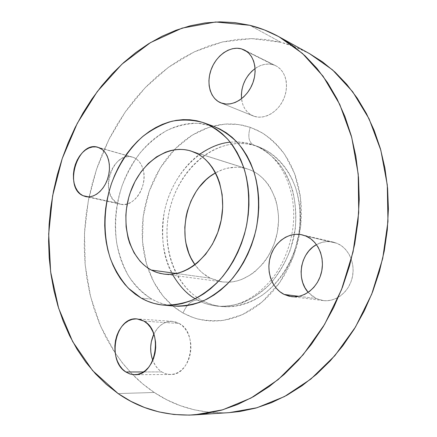 <?xml version="1.0" encoding="UTF-8"?>
<svg xmlns="http://www.w3.org/2000/svg" width="437" height="437" viewBox="0 0 437 437"><rect width="100%" height="100%" fill="white"/><g stroke="black" fill="none" stroke-linecap="round" stroke-linejoin="round"><path stroke-width="0.33" stroke-dasharray="2.19 1.64" d="M254.197 116.318C264.461 119.869 278.069 112.08 283.711 98.948C289.474 85.865 285.776 70.641 275.922 65.834L272.896 64.665L247.2 51.779L276.79 66.298L280.199 68.893L282.979 72.345L285.017 76.53L286.224 81.282L286.541 86.417L285.956 91.721L284.498 96.987L282.215 101.99L279.205 106.535L275.6 110.435L271.541 113.549L267.204 115.75L262.746 116.963L258.36 117.149L254.197 116.318L250.428 114.51L247.184 111.806L244.578 108.316L242.699 104.175L241.524 98.751C242.639 107.218 246.539 112.954 253.214 115.958L221.87 103.247L254.197 116.318M316.159 298.504L323.227 300.585C335.687 302.251 348.786 292.2 352.184 277.883C355.691 263.598 348.742 248.15 337.025 243.327L305.998 236.1L337.025 243.327L341.554 245.856L345.53 249.385L348.802 253.782L351.217 258.884L352.681 264.489L353.129 270.366L352.528 276.282L350.906 281.991L348.333 287.262L344.919 291.883L340.8 295.663L336.151 298.466L331.159 300.181L326.035 300.76L320.971 300.186L316.159 298.504L311.789 295.783L308.194 292.358L316.159 298.504L298.941 296.319L316.159 298.504M161.695 371.903L165.918 373.848L170.408 374.493C191.373 375.853 198.709 333.005 179.219 323.484L144.008 321.14L179.219 323.484L182.644 326.018L185.621 329.422L188.025 333.557L189.751 338.265L190.734 343.373L190.925 348.666L190.314 353.937L188.921 358.963L186.807 363.551L184.059 367.506L180.787 370.674L177.132 372.936L173.243 374.209L169.272 374.454L165.372 373.673L161.695 371.903L158.38 369.227L155.545 365.747L152.797 360.416C154.796 365.501 157.762 369.331 161.695 371.903L143.522 371.947L161.695 371.903M143.046 169.277L143.871 173.691L143.992 178.378L143.402 183.158L142.129 187.839L140.222 192.225L137.759 196.142L134.836 199.436L131.586 201.981L128.128 203.68L124.611 204.472L121.158 204.336L117.914 203.287L88.602 196.885L117.914 203.287L120.678 204.243C133.777 208.061 148.301 185.714 143.036 169.239C141.32 163.433 138.256 159.549 133.859 157.588L99.357 147.782L133.859 157.588L136.868 159.363L139.469 161.974L141.561 165.323L143.036 169.239M250.221 127.304C247.577 136.371 248.735 142.282 253.689 145.035C248.735 142.282 247.577 136.371 250.221 127.304L257.469 130.319L264.407 134.279L270.962 139.163L277.058 144.926L282.619 151.535L287.568 158.931L291.85 167.043L295.401 175.789L298.171 185.08L300.11 194.82L301.202 204.893L301.415 215.184L300.743 225.574L299.192 235.942L296.778 246.162L293.533 256.115L289.496 265.685L284.711 274.753L279.254 283.225L273.18 291.004L266.575 298.001L259.518 304.163L252.094 309.418L244.392 313.728L236.504 317.06L228.513 319.398L220.51 320.742L212.568 321.086L204.778 320.458L197.207 318.884L189.931 316.393L182.999 313.029L193.995 317.907C202.555 320.468 212.524 321.266 223.897 320.294L242.448 314.645L261.894 302.224L279.882 282.329L293.533 256.115L300.618 226.71L300.569 198.119L294.593 173.56L284.798 154.578C277.14 144.756 269.35 137.376 261.424 132.438L250.221 127.304L238.471 124.49L224.634 124.113L208.935 127.314L192.062 135.235L175.297 148.706L160.417 167.71L149.279 191.062L143.205 216.528L142.5 241.47L146.45 263.708L153.748 281.991L162.99 296.018L173.008 306.146L182.999 313.029L176.482 308.85L170.43 303.901L164.875 298.242L159.871 291.943L155.441 285.066L151.623 277.675L148.427 269.842L145.876 261.637L143.986 253.132L142.757 244.398L142.2 235.499L142.309 226.513L143.079 217.511L144.51 208.553L146.581 199.714L149.279 191.062L152.584 182.666L156.479 174.587L160.925 166.89L165.907 159.642L171.375 152.901L177.302 146.734L183.644 141.189L190.346 136.333L197.366 132.203L204.647 128.866L212.131 126.348L219.751 124.698L227.442 123.95L235.133 124.119L242.754 125.233L250.221 127.304M203.03 301.011C208.995 304.059 215.343 305.922 222.067 306.594C235.822 307.397 249.259 303.568 262.386 295.117C279.177 282.859 292.255 262.599 297.821 239.591C301.257 221.843 300.618 204.887 295.904 188.724C288.753 168.196 274.78 153.081 257.994 146.581L253.706 145.04C261.703 147.744 269.984 153.709 278.544 162.935C284.012 170.064 288.633 179.001 292.413 189.734C295.368 201.544 296.341 214.491 295.336 228.562L290.529 249.489C285.148 262.976 278.161 274.671 269.563 284.574C260.501 293.014 251.335 299.132 242.071 302.928C233.139 305.545 224.962 306.621 217.528 306.157C209.476 305.157 202.773 303.103 197.426 300.006C191.482 300.263 186.67 304.605 182.999 313.029C186.67 304.605 191.482 300.263 197.426 300.006C169.097 284.558 156.167 244.054 165.361 207.389C174.368 170.681 204.685 141.397 236.87 141.921L246.523 143.008L257.879 146.537C251.504 144.281 244.971 143.26 238.274 143.473C206.663 144.631 177.755 174.079 169.529 210.115C161.149 246.113 174.199 285.361 202.009 300.481L197.426 300.006L202.009 300.481L203.025 301.011M309.653 53.724C300.377 48.622 290.823 44.825 280.98 42.323L249.729 25.275L280.98 42.323L251.554 38.609L222.329 42.001L194.328 51.839L168.392 67.347L145.171 87.7L125.195 112.052L108.862 139.572L96.479 169.458L88.296 200.911L84.494 233.139L85.226 265.33L90.585 296.647L100.586 326.199L115.188 353.025M115.193 353.03L123.469 364.256L132.673 374.585C139.283 381.326 146.471 387.286 154.25 392.47L118.121 393.573L154.25 392.47C176.297 407.235 201.331 413.954 229.359 412.626M210.142 278.118L222.154 281.881L229.163 282.155C250.893 281.226 272.562 259.338 277.424 231.828C282.455 204.347 269.678 177.209 249.587 169.693L193.296 151.847L247.424 168.933C236.625 165.743 225.995 167.054 215.534 172.861L222.657 169.594L227.136 168.267L236.237 167.196L240.771 167.48L245.233 168.311L249.587 169.693L253.782 171.615L257.775 174.068L261.528 177.04L264.997 180.492L268.138 184.403L270.924 188.74L275.283 198.507L276.807 203.839L278.451 215.13L278.544 220.969L277.26 232.719L274.07 244.136L269.116 254.722L266.04 259.567L262.621 264.035L254.875 271.688L250.647 274.791L241.688 279.429L237.062 280.92L232.402 281.843L227.748 282.204L223.154 282.002L218.658 281.242L210.142 278.118L176.444 273.496L210.142 278.118L202.511 273.005L199.103 269.776L194.978 264.735C199.119 270.558 204.177 275.02 210.142 278.118M173.735 306.026L164.656 304.403L158.101 302.186L151.868 299.148L145.996 295.346L140.55 290.818L135.552 285.629L131.051 279.827L127.074 273.48L123.649 266.641L120.792 259.387L118.52 251.772L116.848 243.862L115.778 235.734L115.319 227.448L115.472 219.068L116.22 210.667L117.569 202.304L119.503 194.05L122.005 185.965L125.058 178.116L128.636 170.561L132.722 163.367L137.284 156.593L142.287 150.295L147.695 144.527L153.474 139.348L159.576 134.809L165.951 130.958L172.549 127.839L179.323 125.49L186.206 123.95L193.143 123.245L200.07 123.403L206.914 124.43L213.961 126.473L203.664 122.715L213.617 126.348L198.098 123.267C187.457 123.442 177.051 125.84 166.879 130.466C157.058 136.24 148.127 143.729 140.091 152.928C132.717 162.925 126.686 173.931 122.005 185.965C115.996 204.795 114.21 223.711 116.657 242.715C119.093 254.891 123.114 266.073 128.713 276.266C135.164 285.656 142.883 293.287 151.868 299.148L141.233 298.116L151.868 299.148C158.664 302.994 165.978 305.288 173.806 306.037M309.631 53.707L295.286 46.95L280.98 42.323L266.428 39.559L251.783 38.614L237.187 39.417L222.777 41.897L208.668 45.972L194.962 51.544L181.765 58.514L169.157 66.79L157.222 76.262L146.018 86.826L135.612 98.385L126.053 110.84L117.384 124.075L109.649 138.005L102.892 152.529L97.129 167.546L92.398 182.961L88.727 198.677L86.127 214.594L84.631 230.621L84.243 246.659L84.986 262.599L86.865 278.342L89.885 293.784L94.053 308.812L99.368 323.314L105.814 337.173L113.38 350.266L122.043 362.47L131.777 373.662L142.528 383.702L154.25 392.47L166.868 399.833L180.312 405.667L194.47 409.851L209.236 412.277L224.476 412.845L229.196 412.632M255.093 68.533L259.895 65.812L264.281 64.43L268.668 64.037L272.896 64.665C266.92 63.168 260.987 64.457 255.093 68.533M316.481 244.633L322.036 242.36L327.078 241.557L332.136 241.88L337.025 243.327L333.338 242.125C327.515 240.853 321.894 241.688 316.481 244.633M153.835 334.103L157.238 328.668L160.357 325.499L163.875 323.162L167.661 321.747L171.577 321.315L175.483 321.9L179.219 323.484L172.331 321.348C164.432 321.228 158.265 325.483 153.835 334.103M117.914 203.287L114.997 201.381L112.511 198.688L110.545 195.323L109.174 191.406L108.431 187.102L108.354 182.557L108.939 177.941L110.162 173.423L111.981 169.168L114.325 165.333L117.121 162.056L120.257 159.467L123.627 157.67L127.107 156.73L130.559 156.703L133.859 157.588L132.411 157.08C112.358 150.312 98.412 195.148 117.914 203.287M230.25 142.189C239.383 141.533 247.162 142.467 253.586 144.997L253.706 145.04C266.515 150.224 277.053 159.489 285.317 172.833C295.275 191.22 298.427 215.294 293.588 238.646C289.07 256.29 281.204 271.448 269.984 284.132C254.684 299.738 235.527 307.468 217.528 306.157L211.486 305.217L205.625 303.595L201.102 301.82L195.224 298.755M202.009 300.481L207.87 303.196L214.01 305.179L220.374 306.403L226.907 306.84L233.544 306.468L240.219 305.283L246.861 303.278L253.405 300.465L259.78 296.86L265.909 292.49L271.721 287.393L277.156 281.614L282.144 275.217L286.617 268.258L290.534 260.823L293.844 252.99L296.499 244.846L298.471 236.488L299.738 228.005L300.29 219.5L300.115 211.066L299.23 202.801L297.641 194.798L295.368 187.145L292.457 179.918L288.939 173.199L284.858 167.049L280.264 161.532L275.228 156.686L269.793 152.562L264.024 149.186L257.994 146.581L251.761 144.751L245.386 143.713L238.941 143.456L232.479 143.97L226.066 145.231L219.762 147.225L213.611 149.918L207.673 153.278L201.992 157.265L196.617 161.832L191.586 166.939L186.943 172.539L182.715 178.575L178.935 184.998L175.636 191.756L172.833 198.786L170.556 206.04L168.819 213.453L167.633 220.964L167.005 228.518L166.956 236.056L167.475 243.513L168.567 250.822L170.222 257.934L172.446 264.784L175.21 271.311L178.504 277.451L182.305 283.154L186.594 288.36L191.33 293.019L196.481 297.073L202.009 300.481M172.986 275.299C163.471 259.409 160.543 238.504 164.214 212.579C168.939 187.828 183.742 165.328 200.141 153.933M275.922 65.834L244.469 50.036M323.227 300.585L291.566 296.641M170.408 374.493L134.667 374.706M120.678 204.243L85.707 196.617M257.879 146.537L253.689 145.035C280.139 153.212 300.323 192.925 291.719 234.882C288.223 252.182 281.39 267.182 271.235 279.888C254.372 299.187 236.472 307.938 217.528 306.157L222.067 306.594M222.154 281.881L163.596 274.043M247.424 168.933L191.122 151.076M132.411 157.08L97.975 147.285M172.331 321.348L137.027 318.917M333.338 242.125L302.202 234.855M253.214 115.958L220.936 102.908"/><path stroke-width="0.66" d="M241.317 48.824L244.409 50.009C254.449 54.898 258.141 70.832 252.154 84.641C246.293 98.505 232.32 106.847 221.87 103.247L218.036 101.4L214.742 98.604L212.103 94.976L210.224 90.661L209.154 85.816L208.93 80.621L209.558 75.268L211.016 69.947L213.251 64.851L216.184 60.169L219.713 56.073L223.706 52.713L228.027 50.222L232.517 48.709L237.001 48.228L241.317 48.824L245.288 50.484L248.757 53.15L251.581 56.734L253.64 61.093L254.842 66.063L255.137 71.45L254.503 77.027L252.974 82.571L250.603 87.853L247.495 92.666L243.78 96.806L239.613 100.122L235.155 102.487L230.599 103.815L226.109 104.066L220.865 102.881C210.252 98.642 205.974 83.177 211.257 69.292C216.397 55.362 230.152 45.743 241.317 48.824L247.2 51.779L241.317 48.824M284.181 294.451L298.941 296.319L284.181 294.451L279.702 291.594L275.84 287.77L272.737 283.127L270.498 277.839L269.192 272.114L268.864 266.16L269.514 260.184L271.131 254.405L273.649 249.035L276.976 244.261L281.007 240.263L285.596 237.193L290.572 235.177L295.762 234.298L300.973 234.603L305.998 236.1C318.038 241.115 325.128 257.404 321.419 272.524C317.83 287.677 304.256 298.34 291.441 296.625L284.181 294.451C271.918 288.469 265.887 271.361 270.41 256.563C274.791 241.721 289.01 231.741 302.202 234.855L305.998 236.1L310.647 238.744L314.727 242.448L318.07 247.074L320.539 252.449L322.014 258.365L322.44 264.571L321.785 270.825L320.081 276.872L317.393 282.455L313.842 287.349L309.571 291.364L304.764 294.341L299.613 296.171L294.33 296.799L289.119 296.21L284.181 294.451M125.84 371.985L143.522 371.947L125.84 371.985L122.497 369.172L119.645 365.529L117.395 361.186L115.821 356.324L114.969 351.119L114.871 345.76L115.532 340.445L116.919 335.365L118.984 330.7L121.661 326.63L124.845 323.298L128.429 320.84L132.28 319.343L136.262 318.884L140.222 319.485L144.008 321.14C163.749 331.088 155.96 376.148 134.667 374.706L130.111 374.028L125.84 371.985C106.262 360.405 115.597 316.202 137.027 318.917L144.008 321.14L147.466 323.795L150.47 327.362L152.879 331.699L154.605 336.643L155.567 342.007L155.719 347.568L155.053 353.107L153.6 358.389L151.415 363.207L148.591 367.364L145.242 370.696L141.512 373.072L137.546 374.411L133.509 374.667L129.554 373.843L125.84 371.985M82.888 195.639L88.602 196.885L82.888 195.639L79.96 193.667L77.475 190.876L75.519 187.38L74.17 183.311L73.46 178.82L73.421 174.079L74.044 169.261L75.317 164.536L77.185 160.084L79.583 156.058L82.424 152.617L85.614 149.886L89.028 147.974L92.546 146.958L96.031 146.892L99.357 147.782C107.606 151.186 111.719 164.629 108.119 177.225C104.623 189.849 94.283 198.6 85.668 196.612L82.888 195.639C63.289 187.298 77.71 140.424 97.899 147.264L102.384 149.607L104.989 152.305L107.076 155.78L108.551 159.898L109.343 164.498L109.43 169.398L108.797 174.396L107.475 179.296L105.508 183.895L102.985 188.008L100.007 191.477L96.703 194.159L93.201 195.962L89.634 196.819L86.155 196.705L82.888 195.639M118.121 393.573L92.606 370.592L72.651 341.603L58.618 308.2L50.637 271.863L48.682 233.97L52.615 195.792L62.234 158.533L77.256 123.376L97.32 91.513L121.939 64.163L150.486 42.602L182.109 28.121L215.676 21.981L249.729 25.275L234.877 22.615L219.937 21.855L205.057 22.932L190.368 25.761L175.996 30.24L162.04 36.271L148.602 43.755L135.77 52.577L123.616 62.633L112.211 73.809L101.603 86.002L91.852 99.106L83.003 113.008L75.093 127.62L68.161 142.828L62.234 158.533L57.345 174.647L53.516 191.062L50.763 207.679L49.119 224.405L48.594 241.137L49.201 257.77L50.96 274.196L53.871 290.31L57.946 305.998L63.179 321.146L69.565 335.632L77.098 349.327L85.75 362.104L95.506 373.826L106.311 384.363L118.121 393.573L130.876 401.324L144.489 407.475L158.866 411.905L173.899 414.489L189.445 415.117L205.363 413.697L221.488 410.163L237.63 404.471L253.591 396.599L269.17 386.57L284.143 374.449L298.285 360.317L311.395 344.329L323.254 326.652L333.671 307.511L342.482 287.153L349.534 265.86L354.724 243.933L357.969 221.696L359.236 199.463L358.515 177.559L355.855 156.288L351.321 135.929L345.017 116.75L337.074 98.97L327.641 82.784L316.896 68.347L305.004 55.778L292.162 45.153L278.544 36.522L264.341 29.902L249.729 25.275C259.78 27.744 269.542 31.579 279.024 36.784L302.442 53.44L323.019 76.147L339.757 104.432L351.736 137.464L358.214 174.063L358.717 212.759L353.08 251.87L341.51 289.655L324.571 324.445L303.114 354.795L278.2 379.573L251.007 398.031L222.717 409.808L194.432 414.893C165.803 416.221 140.364 409.114 118.121 393.573M151.224 270.039L176.444 273.496L151.224 270.039L147.193 267.553L143.434 264.554L139.977 261.08L134.072 252.848L129.663 243.196L128.057 237.947L126.107 226.836L125.861 215.233L126.38 209.378L128.664 197.781L130.417 192.143L135.06 181.421L141.096 171.741L148.345 163.449L156.572 156.845L165.503 152.207L170.135 150.694L174.827 149.744L179.531 149.372L184.212 149.601L188.811 150.421L193.296 151.847C215.217 160.018 228.185 192.455 220.39 223.848C212.83 255.306 186.566 277.479 163.558 274.037L157.211 272.595L151.224 270.039C128.997 258.125 119.995 223.285 129.942 193.542C139.605 163.689 167.01 143.462 191.067 151.06L197.611 153.862L201.719 156.457L205.57 159.62L209.121 163.312L212.333 167.518L215.173 172.183L217.599 177.28L219.587 182.748L222.143 194.569L222.712 207.165L221.237 219.98L217.784 232.462L212.508 244.059L205.652 254.274L197.524 262.675L193.099 266.095L188.5 268.952L183.769 271.219L178.968 272.874L174.134 273.917L169.327 274.343L164.585 274.157L159.958 273.365L155.49 271.989L151.224 270.039M141.233 298.116L128.407 288.245C120.973 279.877 115.002 270.099 110.506 258.906C102.842 235.69 103.318 208.356 111.522 183.425C118.547 164.722 128.828 149.186 142.364 136.814C151.705 129.576 161.635 124.37 172.156 121.186C182.824 119.301 193.329 119.809 203.664 122.715L204.03 122.846C212.961 126.703 221.095 132.427 228.436 140.015C235.155 148.591 240.519 158.593 244.534 170.02C249.445 187.926 250.002 208.039 246.042 227.923C240.956 247.954 232.276 265.199 220.002 279.664C211.503 288.289 202.391 295.051 192.657 299.951C182.781 303.682 172.981 305.392 163.258 305.081C155.392 304.327 148.05 302.005 141.233 298.116L147.488 301.186L154.07 303.431L160.914 304.813L167.955 305.299L175.139 304.868L182.382 303.502L189.62 301.202L196.765 297.974L203.746 293.833L210.481 288.813L216.889 282.952L222.892 276.315L228.42 268.957L233.407 260.96L237.783 252.411L241.497 243.404L244.507 234.052L246.763 224.449L248.254 214.72L248.953 204.975L248.855 195.328L247.976 185.894L246.321 176.772L243.917 168.07L240.809 159.882L237.034 152.289L232.648 145.368L227.704 139.185L222.269 133.788L216.402 129.226L210.175 125.528L203.664 122.715L196.934 120.798L190.051 119.776L183.092 119.64L176.122 120.377L169.201 121.967L162.395 124.37L155.758 127.555L149.345 131.477L143.21 136.098L137.404 141.364L131.958 147.22L126.927 153.622L122.333 160.499L118.214 167.803L114.603 175.461L111.522 183.425L108.993 191.625L107.038 199.993L105.667 208.465L104.891 216.981L104.722 225.476L105.164 233.871L106.213 242.109L107.873 250.117L110.135 257.835L112.981 265.188L116.406 272.109L120.383 278.544L124.884 284.421L129.887 289.676L135.35 294.259L141.233 298.116M163.258 305.081L173.806 306.037C183.48 306.353 193.225 304.676 203.041 301.006C212.704 296.193 221.75 289.54 230.179 281.051C242.344 266.827 250.931 249.855 255.94 230.135C259.84 210.563 259.245 190.75 254.329 173.101C250.325 161.827 244.971 151.956 238.28 143.483C230.965 135.978 222.87 130.313 213.977 126.479L220.101 129.144L226.295 132.81L232.134 137.327L237.548 142.659L242.475 148.771L246.85 155.605L250.614 163.094L253.717 171.173L256.12 179.754L257.781 188.74L258.671 198.043L258.786 207.542L258.109 217.14L256.65 226.721L254.427 236.171L251.461 245.375L247.784 254.241L243.458 262.653L238.52 270.519L233.041 277.757L227.087 284.29L220.734 290.053L214.048 294.991L207.122 299.066L200.02 302.24L192.832 304.502L185.627 305.84L178.482 306.255L173.735 306.026M215.534 172.861C186.113 188.478 175.018 238.072 194.978 264.735L190.865 257.803L188.844 253.187L185.998 243.256L185.184 238.039L184.802 227.316L186.08 216.517L187.326 211.208L190.985 200.982L196.093 191.581L199.141 187.287L206.106 179.722L209.962 176.521L215.534 172.861M194.602 414.882L229.359 412.626L256.978 407.748L284.492 396.556L310.838 379.07L334.884 355.642L355.51 326.985L371.723 294.156L382.714 258.502L387.963 221.559L387.291 184.949L380.835 150.235L369.068 118.798L352.686 91.754L332.562 69.898L309.653 53.724L279.024 36.784M229.196 412.632L240.044 411.468L255.776 408.092L271.492 402.668L287 395.195L302.098 385.696L316.579 374.219L330.23 360.864L342.854 345.754L354.249 329.072L364.234 311.002L372.646 291.796L379.36 271.705L384.265 251.007L387.291 230.004L388.4 208.99L387.597 188.26L384.915 168.103L380.425 148.777L374.225 130.532L366.435 113.582L357.204 98.112L346.688 84.265L335.064 72.154L322.501 61.874L309.631 53.707M241.524 98.751L241.366 94.572L241.951 89.47L243.349 84.412L245.507 79.578L248.347 75.148L251.783 71.28L255.093 68.533C245.348 76.317 240.825 86.389 241.524 98.751M308.194 292.358L304.966 287.732L302.754 282.712L301.448 277.276L301.093 271.628L301.694 265.964L303.234 260.49L305.649 255.41L308.866 250.898L312.761 247.129L316.481 244.633C300.498 252.881 295.931 279.003 308.194 292.358M152.797 360.416L151.699 356.974L150.825 352.009L150.689 346.902L151.3 341.832L153.835 334.103C149.995 342.723 149.651 351.495 152.797 360.416M195.224 298.755C187.418 294.554 180.011 286.738 172.986 275.299M200.141 153.933C210.814 146.788 220.849 142.872 230.25 142.189M204.03 122.846L213.977 126.479"/></g></svg>
